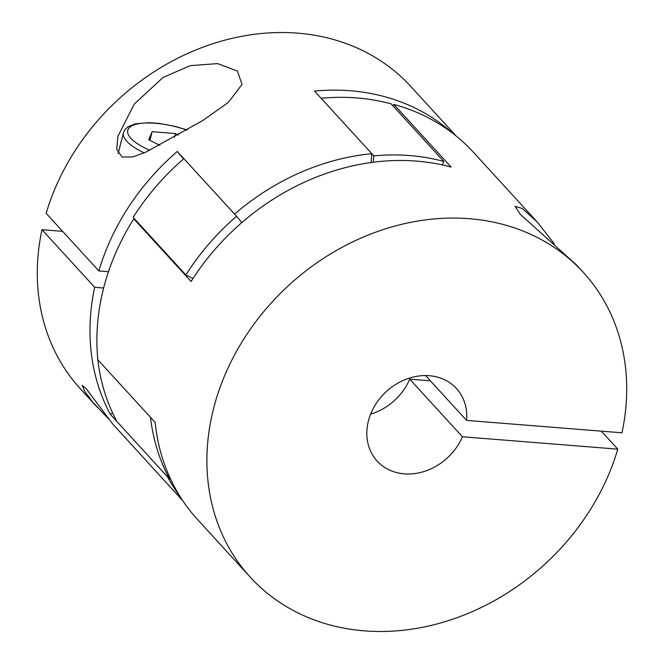 <?xml version="1.0" encoding="UTF-8"?>
<svg xmlns="http://www.w3.org/2000/svg" width="664" height="664" viewBox="0 0 664 664"><rect width="100%" height="100%" fill="white"/><g stroke="black" fill="none" stroke-linecap="round" stroke-linejoin="round"><path stroke-width="1" d="M163.12 77.422L134.352 103.949L117.901 136.344L116.723 149.3L122.06 157.094L132.833 156.911L145.623 152.239L202.644 120.616L228.308 102.422L242.061 84.453L237.397 71.056L217.609 63.603L190.087 65.695L163.12 77.422M183.554 158.928L177.271 151.467A223.934 187.804 137.5 0 0 98.853 270.937L46.156 213.343A223.934 187.804 -42.5 0 1 208.098 45.326A223.934 187.804 -42.5 0 1 410.767 86.428L455.952 135.829M177.271 151.467L234.575 214.107A223.934 187.804 -42.5 0 1 371.84 153.708L314.537 91.076A223.934 187.804 137.5 0 1 452.068 132.783M98.853 270.937L108.473 271.709M103.642 288.01L94.686 287.296A223.934 187.804 137.5 0 0 110.282 414.27L112.556 412.825M182.808 500.781L112.689 423.972L85.897 388.307L82.153 385.402L84.926 391.677L92.927 402.367L108.116 418.378M371.134 162.531L371.84 153.708M62.623 231.346L41.99 229.694L94.686 287.296M180.118 496.639A223.934 187.804 -42.5 0 1 167.585 476.91L110.282 414.27M96.985 406.966L80.311 388.739A223.934 187.804 -42.5 0 1 41.99 229.694M178.458 135.058L175.429 133.547L152.147 131.688L148.744 139.764L159.816 145.292M149.94 140.361L152.147 131.688M174.474 137.315L175.429 133.547M183.862 158.663A223.934 187.804 137.5 0 0 133.173 217.36L185.87 274.954A223.934 187.804 -42.5 0 1 236.55 216.265L183.862 158.663M391.146 103.858A223.934 187.804 137.5 0 0 321.127 98.272L373.815 155.874A223.934 187.804 -42.5 0 1 443.842 161.46L391.146 103.858M97.6 357.174L97.533 357.19A223.934 187.804 137.5 0 0 116.872 421.466L169.569 479.068A223.934 187.804 -42.5 0 1 150.504 417.341M193 278.49L185.87 274.954M236.55 216.265L241.87 222.581M373.309 162.248L373.815 155.874M443.842 161.46L442.332 164.921M170.333 478.578L169.569 479.068M554.382 243.895L537.3 222.083L522.244 208.463L515.007 206.28L520.294 214.323L576.692 265.143L583.341 272.414A225.727 189.306 137.5 0 0 374.936 232.458A225.727 189.306 137.5 0 0 213.559 408.576A225.727 189.306 137.5 0 0 250.245 577.149A225.727 189.306 137.5 0 0 454.566 618.566A225.727 189.306 137.5 0 0 617.794 449.154L462.426 436.763A53.742 45.069 -42.5 0 1 404.293 473.847A53.742 45.069 -42.5 0 1 377.144 461.057A53.742 45.069 -42.5 0 1 375.118 405.156A53.742 45.069 -42.5 0 1 429.301 375.716A53.742 45.069 -42.5 0 1 456.45 388.506A53.742 45.069 -42.5 0 1 466.593 420.412L425.566 375.567M466.593 420.412L621.961 432.804A225.727 189.306 137.5 0 0 583.341 272.414M537.3 222.083L473.341 152.18A225.727 189.306 137.5 0 0 393.81 104.431L451.122 167.071A225.727 189.306 -42.5 0 0 191.083 281.478L133.779 218.838A225.727 189.306 137.5 0 0 103.559 288.334A225.727 189.306 137.5 0 0 97.849 359.788L155.152 422.428A225.727 189.306 -42.5 0 0 197.557 519.547L250.245 577.149M370.62 414.12A53.742 45.069 137.5 0 0 409.729 379.161L462.426 436.763M409.729 379.161L430.363 380.812M393.121 106.016L393.81 104.431M135.149 219.518L133.779 218.838M601.327 431.152L617.794 449.154M186.966 130.127A45.683 15.322 14.3 0 0 139.913 123.512A45.683 15.322 14.3 0 0 130.891 138.336A45.683 15.322 14.3 0 0 149.848 150.288M144.196 152.861A49.269 16.525 -165.7 0 1 126.832 141.349A49.269 16.525 -165.7 0 1 123.454 132.717L118.117 153.633M187.215 129.986L175.711 126.525L159.46 123.446L149.475 122.682L135.564 123.786L128.019 126.741L124.94 129.605L123.454 132.717"/></g></svg>
